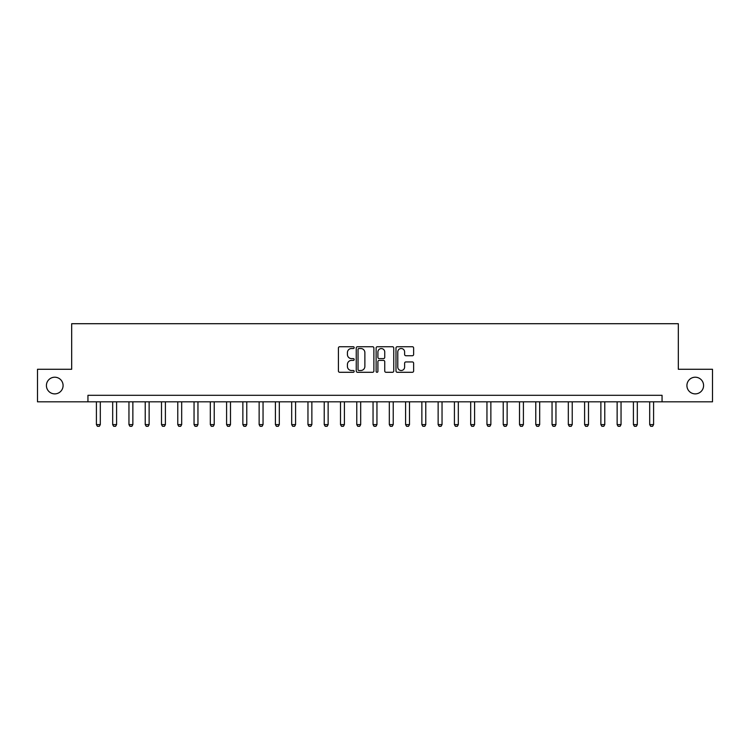 <?xml version="1.0" encoding="UTF-8"?>
<svg xmlns="http://www.w3.org/2000/svg" width="750" height="750" viewBox="0 0 750 750"><rect width="100%" height="100%" fill="white"/><g stroke="black" fill="none" stroke-linecap="round" stroke-linejoin="round"><path stroke-width="1.12" d="M354.169 347.625A0.891 0.891 0 0 0 353.278 346.734L339.703 346.734A1.275 1.275 0 0 0 338.419 348.009L338.419 371.006A1.275 1.275 0 0 0 339.703 372.291L353.278 372.291A0.891 0.891 0 0 0 354.169 371.391A0.891 0.891 0 0 0 353.278 370.5L351.516 370.5A4.088 4.088 0 0 1 347.428 366.412L347.428 364.491A4.088 4.088 0 0 1 351.516 360.403L353.278 360.403A0.891 0.891 0 0 0 354.169 359.513A0.891 0.891 0 0 0 353.278 358.612L351.516 358.612A4.088 4.088 0 0 1 347.428 354.525L347.428 352.613A4.088 4.088 0 0 1 351.516 348.516L353.278 348.516A0.891 0.891 0 0 0 354.169 347.625M686.916 385.547A8.334 8.334 0 0 0 695.25 393.881A8.334 8.334 0 0 0 703.584 385.547A8.334 8.334 0 0 0 695.25 377.213A8.334 8.334 0 0 0 686.916 385.547M46.416 385.547A8.334 8.334 0 0 0 54.75 393.881A8.334 8.334 0 0 0 63.084 385.547A8.334 8.334 0 0 0 54.75 377.213A8.334 8.334 0 0 0 46.416 385.547M412.341 355.734A1.275 1.275 0 0 0 413.625 354.459L413.625 348.009A1.275 1.275 0 0 0 412.341 346.734L397.266 346.734A1.275 1.275 0 0 0 395.991 348.009L395.991 371.006A1.275 1.275 0 0 0 397.266 372.291L412.341 372.291A1.275 1.275 0 0 0 413.625 371.006L413.625 363.216A1.275 1.275 0 0 0 412.341 361.941L405.891 361.941A1.275 1.275 0 0 0 404.616 363.216L404.616 367.078A3.422 3.422 0 0 1 401.194 370.5A3.422 3.422 0 0 1 397.781 367.078L397.781 351.938A3.422 3.422 0 0 1 401.194 348.516A3.422 3.422 0 0 1 404.616 351.938L404.616 354.459A1.275 1.275 0 0 0 405.891 355.734L412.341 355.734M87.947 401.822L37.5 401.822L37.5 369.272L71.672 369.272L71.672 323.709L678.328 323.709L678.328 369.272L712.5 369.272L712.5 401.822L662.053 401.822L662.053 395.306L87.947 395.306L87.947 401.822L662.053 401.822M373.884 348.009A1.275 1.275 0 0 0 372.6 346.734L357.525 346.734A1.275 1.275 0 0 0 356.25 348.009L356.25 371.006A1.275 1.275 0 0 0 357.525 372.291L372.6 372.291A1.275 1.275 0 0 0 373.884 371.006L373.884 348.009M377.4 346.734L392.475 346.734A1.275 1.275 0 0 1 393.75 348.009L393.75 371.006A1.275 1.275 0 0 1 392.475 372.291L386.025 372.291A1.275 1.275 0 0 1 384.741 371.006L384.741 361.678A1.275 1.275 0 0 0 383.466 360.403L379.181 360.403A1.275 1.275 0 0 0 377.906 361.678L377.906 371.391A0.891 0.891 0 0 1 377.016 372.291A0.891 0.891 0 0 1 376.116 371.391L376.116 348.009A1.275 1.275 0 0 1 377.4 346.734M358.931 348.516A0.891 0.891 0 0 0 358.041 349.416L358.041 369.6A0.891 0.891 0 0 0 358.931 370.5L360.787 370.5A4.088 4.088 0 0 0 364.875 366.412L364.875 352.613A4.088 4.088 0 0 0 360.787 348.516L358.931 348.516M384.741 352.003A3.422 3.422 0 0 0 381.328 348.581A3.422 3.422 0 0 0 377.906 352.003L377.906 357.338A1.275 1.275 0 0 0 379.181 358.612L383.466 358.612A1.275 1.275 0 0 0 384.741 357.338L384.741 352.003M96.413 401.822L96.413 424.603L100.312 424.603L100.312 401.822M100.312 424.603L99.337 426.291L97.387 426.291L96.413 424.603M112.678 401.822L112.678 424.603L116.588 424.603L116.588 401.822M116.588 424.603L115.612 426.291L113.653 426.291L112.678 424.603M128.953 401.822L128.953 424.603L132.863 424.603L132.863 401.822M132.863 424.603L131.888 426.291L129.928 426.291L128.953 424.603M145.228 401.822L145.228 424.603L149.128 424.603L149.128 401.822M149.128 424.603L148.153 426.291L146.203 426.291L145.228 424.603M161.503 401.822L161.503 424.603L165.403 424.603L165.403 401.822M165.403 424.603L164.428 426.291L162.478 426.291L161.503 424.603M177.769 401.822L177.769 424.603L181.678 424.603L181.678 401.822M181.678 424.603L180.703 426.291L178.753 426.291L177.769 424.603M194.044 401.822L194.044 424.603L197.953 424.603L197.953 401.822M197.953 424.603L196.978 426.291L195.019 426.291L194.044 424.603M210.319 401.822L210.319 424.603L214.228 424.603L214.228 401.822M214.228 424.603L213.244 426.291L211.294 426.291L210.319 424.603M226.594 401.822L226.594 424.603L230.494 424.603L230.494 401.822M230.494 424.603L229.519 426.291L227.569 426.291L226.594 424.603M242.859 401.822L242.859 424.603L246.769 424.603L246.769 401.822M246.769 424.603L245.794 426.291L243.844 426.291L242.859 424.603M259.134 401.822L259.134 424.603L263.044 424.603L263.044 401.822M263.044 424.603L262.069 426.291L260.109 426.291L259.134 424.603M275.409 401.822L275.409 424.603L279.319 424.603L279.319 401.822M279.319 424.603L278.334 426.291L276.384 426.291L275.409 424.603M291.684 401.822L291.684 424.603L295.584 424.603L295.584 401.822M295.584 424.603L294.609 426.291L292.659 426.291L291.684 424.603M307.959 401.822L307.959 424.603L311.859 424.603L311.859 401.822M311.859 424.603L310.884 426.291L308.934 426.291L307.959 424.603M324.225 401.822L324.225 424.603L328.134 424.603L328.134 401.822M328.134 424.603L327.159 426.291L325.209 426.291L324.225 424.603M340.5 401.822L340.5 424.603L344.409 424.603L344.409 401.822M344.409 424.603L343.434 426.291L341.475 426.291L340.5 424.603M356.775 401.822L356.775 424.603L360.684 424.603L360.684 401.822M360.684 424.603L359.7 426.291L357.75 426.291L356.775 424.603M373.05 401.822L373.05 424.603L376.95 424.603L376.95 401.822M376.95 424.603L375.975 426.291L374.025 426.291L373.05 424.603M389.316 401.822L389.316 424.603L393.225 424.603L393.225 401.822M393.225 424.603L392.25 426.291L390.3 426.291L389.316 424.603M405.591 401.822L405.591 424.603L409.5 424.603L409.5 401.822M409.5 424.603L408.525 426.291L406.566 426.291L405.591 424.603M421.866 401.822L421.866 424.603L425.775 424.603L425.775 401.822M425.775 424.603L424.791 426.291L422.841 426.291L421.866 424.603M438.141 401.822L438.141 424.603L442.041 424.603L442.041 401.822M442.041 424.603L441.066 426.291L439.116 426.291L438.141 424.603M454.416 401.822L454.416 424.603L458.316 424.603L458.316 401.822M458.316 424.603L457.341 426.291L455.391 426.291L454.416 424.603M470.681 401.822L470.681 424.603L474.591 424.603L474.591 401.822M474.591 424.603L473.616 426.291L471.666 426.291L470.681 424.603M486.956 401.822L486.956 424.603L490.866 424.603L490.866 401.822M490.866 424.603L489.891 426.291L487.931 426.291L486.956 424.603M503.231 401.822L503.231 424.603L507.141 424.603L507.141 401.822M507.141 424.603L506.156 426.291L504.206 426.291L503.231 424.603M519.506 401.822L519.506 424.603L523.406 424.603L523.406 401.822M523.406 424.603L522.431 426.291L520.481 426.291L519.506 424.603M535.772 401.822L535.772 424.603L539.681 424.603L539.681 401.822M539.681 424.603L538.706 426.291L536.756 426.291L535.772 424.603M552.047 401.822L552.047 424.603L555.956 424.603L555.956 401.822M555.956 424.603L554.981 426.291L553.022 426.291L552.047 424.603M568.322 401.822L568.322 424.603L572.231 424.603L572.231 401.822M572.231 424.603L571.247 426.291L569.297 426.291L568.322 424.603M584.597 401.822L584.597 424.603L588.497 424.603L588.497 401.822M588.497 424.603L587.522 426.291L585.572 426.291L584.597 424.603M600.872 401.822L600.872 424.603L604.772 424.603L604.772 401.822M604.772 424.603L603.797 426.291L601.847 426.291L600.872 424.603M617.137 401.822L617.137 424.603L621.047 424.603L621.047 401.822M621.047 424.603L620.072 426.291L618.113 426.291L617.137 424.603M633.413 401.822L633.413 424.603L637.322 424.603L637.322 401.822M637.322 424.603L636.347 426.291L634.387 426.291L633.413 424.603M649.688 401.822L649.688 424.603L653.587 424.603L653.587 401.822M653.587 424.603L652.612 426.291L650.662 426.291L649.688 424.603"/></g></svg>
